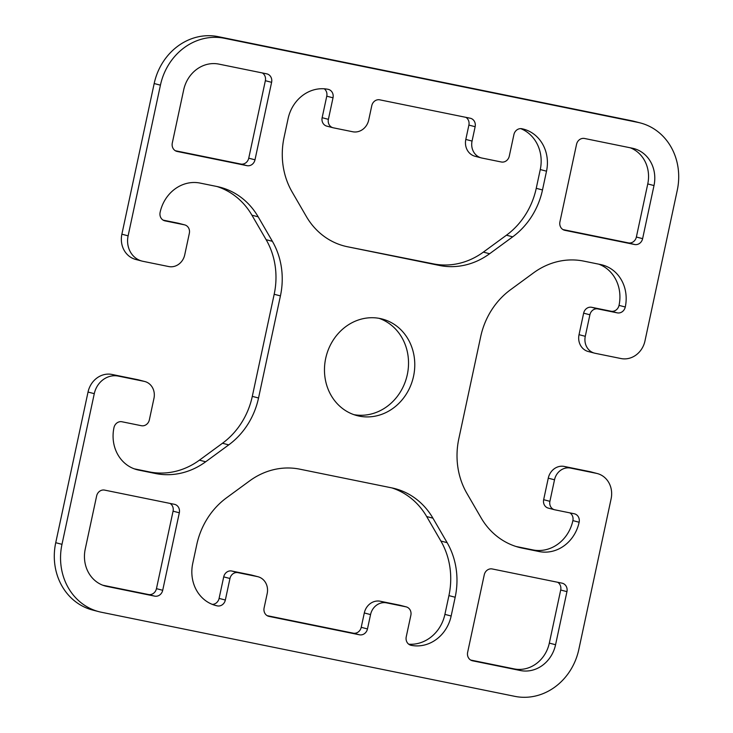 <?xml version="1.0" encoding="UTF-8"?>
<svg xmlns="http://www.w3.org/2000/svg" width="733" height="733" viewBox="0 0 733 733"><rect width="100%" height="100%" fill="white"/><g stroke="black" fill="none" stroke-linecap="round" stroke-linejoin="round"><path stroke-width="1.1" d="M292.119 191.964A73.392 65.906 -75.4 0 1 284.074 137.383L288.096 118.618A36.696 32.958 -75.4 0 1 328.091 89.316A7.339 6.588 -75.4 0 1 328.402 89.389A7.339 6.588 -75.4 0 1 333.011 97.81L328.393 119.332A7.339 6.588 104.6 0 0 333.002 127.744A7.339 6.588 104.6 0 0 333.323 127.817L352.701 131.757A14.678 13.185 104.6 0 0 368.699 120.038L371.778 105.689A7.339 6.588 -75.4 0 1 379.776 99.835L470.22 118.224A7.339 6.588 -75.4 0 1 470.531 118.297A7.339 6.588 -75.4 0 1 475.14 126.717L472.061 141.066A14.678 13.185 104.6 0 0 481.279 157.897A14.678 13.185 104.6 0 0 481.911 158.044L501.29 161.984A7.339 6.588 104.6 0 0 509.288 156.129L513.906 134.597A7.339 6.588 -75.4 0 1 521.905 128.742A36.696 32.958 -75.4 0 1 523.472 129.109A36.696 32.958 -75.4 0 1 546.516 171.183L542.493 189.948A73.392 65.906 -75.4 0 1 512.697 236.832L489.617 253.737A73.392 65.906 -75.4 0 1 439.434 265.456L347.497 246.755A73.392 65.906 -75.4 0 1 344.363 246.031A73.392 65.906 -75.4 0 1 306.321 216.455L292.119 191.964M347.497 246.755L433.185 263.825A73.392 65.906 104.6 0 0 483.368 252.106L506.448 235.201A73.392 65.906 104.6 0 0 536.244 188.317L540.267 169.552A36.696 32.958 104.6 0 0 520.714 128.623M481.279 157.897L475.03 156.266A14.678 13.185 -75.4 0 1 465.812 139.435L468.891 125.086A7.339 6.588 104.6 0 0 465.867 117.344M327.074 126.186A7.339 6.588 -75.4 0 1 326.753 126.113A7.339 6.588 -75.4 0 1 322.144 117.701L326.762 96.179A7.339 6.588 104.6 0 0 324.27 88.794M217.344 605.889A36.696 32.958 -75.4 0 1 215.777 605.522A36.696 32.958 -75.4 0 1 192.733 563.448L196.756 544.683A73.392 65.906 -75.4 0 1 226.552 497.799L249.632 480.894A73.392 65.906 -75.4 0 1 299.815 469.175L391.752 487.876A73.392 65.906 -75.4 0 1 394.885 488.599A73.392 65.906 -75.4 0 1 432.928 518.176L447.13 542.667A73.392 65.906 -75.4 0 1 455.175 597.248L451.152 616.013A36.696 32.958 -75.4 0 1 411.158 645.315A7.339 6.588 -75.4 0 1 410.846 645.242A7.339 6.588 -75.4 0 1 406.238 636.821L410.856 615.299A7.339 6.588 104.6 0 0 406.247 606.887A7.339 6.588 104.6 0 0 405.926 606.814L386.548 602.865A14.678 13.185 104.6 0 0 370.55 614.593L367.471 628.941A7.339 6.588 -75.4 0 1 359.472 634.796L269.029 616.398A7.339 6.588 -75.4 0 1 268.718 616.325A7.339 6.588 -75.4 0 1 264.109 607.914L267.188 593.565A14.678 13.185 104.6 0 0 257.97 576.734A14.678 13.185 104.6 0 0 257.338 576.587L237.959 572.647A7.339 6.588 104.6 0 0 229.96 578.502L225.343 600.025A7.339 6.588 -75.4 0 1 217.344 605.889L214.228 605.073M212.286 604.377A7.339 6.588 104.6 0 0 219.094 598.403L223.712 576.871A7.339 6.588 -75.4 0 1 231.71 571.016L251.089 574.956A14.678 13.185 -75.4 0 1 251.721 575.103L257.97 576.734M267.133 615.656L353.224 633.165A7.339 6.588 104.6 0 0 361.222 627.311L364.301 612.962A14.678 13.185 -75.4 0 1 380.299 601.243L399.677 605.183A7.339 6.588 -75.4 0 1 399.998 605.256L406.247 606.887M408.73 644.206A36.696 32.958 104.6 0 0 444.904 614.382L448.926 595.617A73.392 65.906 104.6 0 0 440.881 541.036L426.679 516.545A73.392 65.906 104.6 0 0 391.743 487.866M562.953 229.576L628.373 242.889A7.339 6.588 104.6 0 0 636.372 237.025L647.761 183.928A32.289 28.999 104.6 0 0 630.206 147.773M634.622 244.51L564.85 230.318A7.339 6.588 -75.4 0 1 564.538 230.244A7.339 6.588 -75.4 0 1 559.93 221.833L576.541 144.346A7.339 6.588 -75.4 0 1 584.54 138.482L632.35 148.213A32.289 28.999 -75.4 0 1 633.724 148.533A32.289 28.999 -75.4 0 1 654.001 185.559L642.621 238.656A7.339 6.588 -75.4 0 1 634.622 244.51L628.373 242.889M470.668 660.048L514.126 668.89A32.289 28.999 104.6 0 0 549.319 643.107L560.699 590.01A7.339 6.588 104.6 0 0 557.676 582.268M520.375 670.521L472.565 660.8A7.339 6.588 -75.4 0 1 472.254 660.726A7.339 6.588 -75.4 0 1 467.645 652.306L484.256 574.819A7.339 6.588 -75.4 0 1 492.255 568.964L562.028 583.156A7.339 6.588 -75.4 0 1 562.339 583.23A7.339 6.588 -75.4 0 1 566.948 591.641L555.568 644.738A32.289 28.999 -75.4 0 1 520.375 670.521L514.126 668.89M175.324 150.732L240.745 164.036A7.339 6.588 104.6 0 0 248.744 158.181L265.355 80.694A7.339 6.588 104.6 0 0 262.332 72.952M246.994 165.667L177.221 151.474A7.339 6.588 -75.4 0 1 176.91 151.401A7.339 6.588 -75.4 0 1 172.301 142.99L183.681 89.893A32.289 28.999 -75.4 0 1 218.874 64.11L266.684 73.831A7.339 6.588 -75.4 0 1 266.995 73.905A7.339 6.588 -75.4 0 1 271.604 82.325L254.992 159.803A7.339 6.588 -75.4 0 1 246.994 165.667L240.745 164.036M102.794 585.227L148.46 594.518A7.339 6.588 104.6 0 0 156.459 588.654L173.07 511.167A7.339 6.588 104.6 0 0 170.047 503.424M154.709 596.14L106.899 586.418A32.289 28.999 -75.4 0 1 105.525 586.098A32.289 28.999 -75.4 0 1 85.239 549.072L96.628 495.975A7.339 6.588 -75.4 0 1 104.627 490.111L174.399 504.304A7.339 6.588 -75.4 0 1 174.711 504.377A7.339 6.588 -75.4 0 1 179.319 512.798L162.708 590.285A7.339 6.588 -75.4 0 1 154.709 596.14L148.46 594.518M353.938 414.667A49.908 44.814 104.6 0 0 406.742 376.991A49.908 44.814 104.6 0 0 379.062 318.333M359.161 416.106A49.908 44.814 -75.4 0 1 357.035 415.611A49.908 44.814 -75.4 0 1 326.258 356.009A49.908 44.814 -75.4 0 1 382.214 319.02A49.908 44.814 -75.4 0 1 413.284 377.44A49.908 44.814 -75.4 0 1 359.161 416.106M113.972 427.623A36.696 32.958 104.6 0 0 137.016 469.706A36.696 32.958 104.6 0 0 138.583 470.073L155.478 473.509A73.392 65.906 104.6 0 0 205.671 461.781L228.742 444.876A73.392 65.906 104.6 0 0 258.538 397.992L280.427 295.894A73.392 65.906 104.6 0 0 272.383 241.313L258.181 216.831A73.392 65.906 104.6 0 0 220.147 187.254A73.392 65.906 104.6 0 0 217.005 186.521L200.109 183.085A36.696 32.958 104.6 0 0 160.115 212.387A7.339 6.588 104.6 0 0 164.723 220.807A7.339 6.588 104.6 0 0 165.044 220.88L184.423 224.82A7.339 6.588 -75.4 0 1 184.734 224.894A7.339 6.588 -75.4 0 1 189.343 233.305L184.734 254.827A14.678 13.185 -75.4 0 1 168.737 266.555L142.889 261.296A22.017 19.773 -75.4 0 1 141.945 261.076A22.017 19.773 -75.4 0 1 128.119 235.834L160.426 85.165A58.713 52.73 -75.4 0 1 224.417 38.281L637.884 122.384A58.713 52.73 -75.4 0 1 640.395 122.961A58.713 52.73 -75.4 0 1 677.265 190.296L644.967 340.955A22.017 19.773 -75.4 0 1 620.97 358.538L595.123 353.288A14.678 13.185 -75.4 0 1 594.5 353.141A14.678 13.185 -75.4 0 1 585.282 336.31L589.891 314.787A7.339 6.588 -75.4 0 1 597.89 308.923L617.278 312.863A7.339 6.588 104.6 0 0 625.276 307.008A36.696 32.958 104.6 0 0 602.233 264.925A36.696 32.958 104.6 0 0 600.666 264.558L583.77 261.122A73.392 65.906 104.6 0 0 533.578 272.841L510.507 289.755A73.392 65.906 104.6 0 0 480.701 336.63L458.821 438.728A73.392 65.906 104.6 0 0 466.866 493.309L481.068 517.8A73.392 65.906 104.6 0 0 519.101 547.377A73.392 65.906 104.6 0 0 522.244 548.11L539.14 551.546A36.696 32.958 104.6 0 0 579.134 522.244A7.339 6.588 104.6 0 0 574.525 513.824A7.339 6.588 104.6 0 0 574.205 513.751L554.826 509.811A7.339 6.588 -75.4 0 1 554.514 509.737A7.339 6.588 -75.4 0 1 549.906 501.326L554.514 479.794A14.678 13.185 -75.4 0 1 570.512 468.075L596.36 473.335A22.017 19.773 -75.4 0 1 597.303 473.555A22.017 19.773 -75.4 0 1 611.12 498.797L578.823 649.465A58.713 52.73 -75.4 0 1 514.832 696.35L101.365 612.247A58.713 52.73 -75.4 0 1 98.854 611.661A58.713 52.73 -75.4 0 1 61.984 544.335L94.282 393.667A22.017 19.773 -75.4 0 1 118.279 376.093L144.126 381.343A14.678 13.185 -75.4 0 1 144.749 381.49A14.678 13.185 -75.4 0 1 153.967 398.321L149.358 419.844A7.339 6.588 -75.4 0 1 141.359 425.708L121.971 421.768A7.339 6.588 104.6 0 0 113.972 427.623M144.749 381.49L138.5 379.859A14.678 13.185 104.6 0 0 137.877 379.712L112.03 374.462A22.017 19.773 104.6 0 0 88.033 392.045L55.735 542.704A58.713 52.73 104.6 0 0 92.605 610.039L98.854 611.661M597.303 473.555L591.055 471.924A22.017 19.773 104.6 0 0 590.111 471.704L564.263 466.445A14.678 13.185 104.6 0 0 548.266 478.173L543.657 499.695A7.339 6.588 104.6 0 0 548.266 508.106L554.514 509.737M569.862 512.871A7.339 6.588 -75.4 0 1 572.885 520.613A36.696 32.958 -75.4 0 1 532.891 549.915L516.005 546.479M598.797 264.182A36.696 32.958 -75.4 0 1 619.028 305.377A7.339 6.588 -75.4 0 1 611.029 311.232L591.641 307.292A7.339 6.588 104.6 0 0 583.642 313.156L579.033 334.679A14.678 13.185 104.6 0 0 588.251 351.51L594.5 353.141M640.395 122.961L634.146 121.339A58.713 52.73 104.6 0 0 631.635 120.753L218.168 36.65A58.713 52.73 104.6 0 0 154.177 83.535L121.88 234.203A22.017 19.773 104.6 0 0 135.697 259.445L141.945 261.076M184.734 224.894L178.486 223.263A7.339 6.588 104.6 0 0 178.174 223.189L163.138 220.129M216.995 186.521A73.392 65.906 -75.4 0 1 251.932 215.2L266.134 239.691A73.392 65.906 -75.4 0 1 274.179 294.272L252.299 396.37A73.392 65.906 -75.4 0 1 222.493 443.245L199.422 460.159A73.392 65.906 -75.4 0 1 149.23 471.878L134.203 468.818M439.434 265.456L433.185 263.825M489.617 253.737L483.368 252.106M512.697 236.832L506.448 235.201M542.493 189.948L536.244 188.317M546.516 171.183L540.267 169.552M472.061 141.066L465.812 139.435M475.14 126.717L468.891 125.086M328.393 119.332L322.144 117.701M333.011 97.81L326.762 96.179M225.343 600.025L219.094 598.403M229.96 578.502L223.712 576.871M237.959 572.647L231.71 571.016M257.338 576.587L251.089 574.956M269.029 616.398L268.406 616.242M359.472 634.796L353.224 633.165M367.471 628.941L361.222 627.311M370.55 614.593L364.301 612.962M386.548 602.865L380.299 601.243M405.926 606.814L399.677 605.183M411.158 645.315L410.535 645.15M451.152 616.013L444.904 614.382M455.175 597.248L448.926 595.617M447.13 542.667L440.881 541.036M432.928 518.176L426.679 516.545M564.85 230.318L564.227 230.162M642.621 238.656L636.372 237.025M654.001 185.559L647.761 183.928M472.565 660.8L471.942 660.635M555.568 644.738L549.319 643.107M566.948 591.641L560.699 590.01M177.221 151.474L176.598 151.31M254.992 159.803L248.744 158.181M271.604 82.325L265.355 80.694M106.899 586.418L104.159 585.704M162.708 590.285L156.459 588.654M179.319 512.798L173.07 511.167M138.583 470.073L135.468 469.257M144.126 381.343L137.877 379.712M118.279 376.093L112.03 374.462M94.282 393.667L88.033 392.045M61.984 544.335L55.735 542.704M596.36 473.335L590.111 471.704M570.512 468.075L564.263 466.445M554.514 479.794L548.266 478.173M549.906 501.326L543.657 499.695M579.134 522.244L572.885 520.613M539.14 551.546L532.891 549.915M522.244 548.11L516.014 546.479M625.276 307.008L619.028 305.377M617.278 312.863L611.029 311.232M597.89 308.923L591.641 307.292M589.891 314.787L583.642 313.156M585.282 336.31L579.033 334.679M637.884 122.384L631.635 120.753M224.417 38.281L218.168 36.65M160.426 85.165L154.177 83.535M128.119 235.834L121.88 234.203M184.423 224.82L178.174 223.189M165.044 220.88L164.421 220.715M258.181 216.831L251.932 215.2M272.383 241.313L266.134 239.691M280.427 295.894L274.179 294.272M258.538 397.992L252.299 396.37M228.742 444.876L222.493 443.245M205.671 461.781L199.422 460.159M155.478 473.509L149.23 471.878M333.002 127.744L326.753 126.113"/></g></svg>
